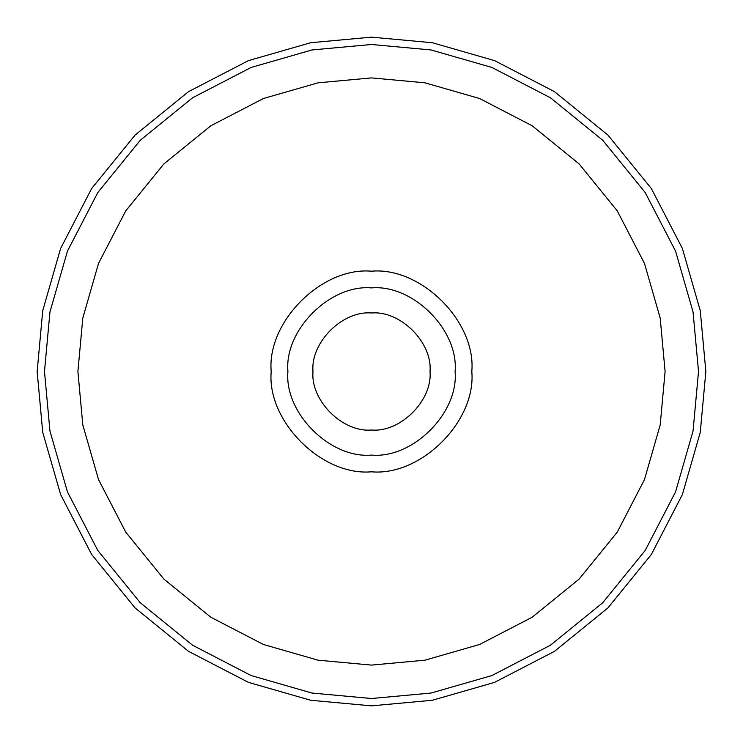 <?xml version="1.0" encoding="UTF-8"?>
<svg xmlns="http://www.w3.org/2000/svg" width="743" height="743" viewBox="0 0 743 743"><rect width="100%" height="100%" fill="white"/><g stroke="black" fill="none" stroke-linecap="round" stroke-linejoin="round"><path stroke-width="1.11" d="M430.011 371.5C432.63 342.551 400.449 310.37 371.5 312.989C342.551 310.37 310.37 342.551 312.989 371.5C310.37 400.449 342.551 432.63 371.5 430.011C400.449 432.63 432.63 400.449 430.011 371.5M665.096 371.5L660.193 424.922L644.487 479.569L617.238 532.155L579.103 579.103L532.155 617.238L479.569 644.487L424.922 660.193L371.5 665.096L318.078 660.193L263.431 644.487L210.845 617.238L163.897 579.103L125.762 532.155L98.513 479.569L82.807 424.922L77.904 371.5L82.807 318.078L98.513 263.431L125.762 210.845L163.897 163.897L210.845 125.762L263.431 98.513L318.078 82.807L371.5 77.904L424.922 82.807L479.569 98.513L532.155 125.762L579.103 163.897L617.238 210.845L644.487 263.431L660.193 318.078L665.096 371.5M271.195 371.5C266.709 321.877 321.877 266.709 371.5 271.195C421.123 266.709 476.291 321.877 471.805 371.5C476.291 421.123 421.123 476.291 371.5 471.805C321.877 476.291 266.709 421.123 271.195 371.5M37.15 371.5L42.732 310.658L60.629 248.431L91.649 188.536L135.077 135.077L188.536 91.649L248.431 60.629L310.658 42.732L371.5 37.15L432.342 42.732L494.569 60.629L554.464 91.649L607.923 135.077L651.351 188.536L682.371 248.431L700.268 310.658L705.85 371.5L700.268 432.342L682.371 494.569L651.351 554.464L607.923 607.923L554.464 651.351L494.569 682.371L432.342 700.268L371.5 705.85L310.658 700.268L248.431 682.371L188.536 651.351L135.077 607.923L91.649 554.464L60.629 494.569L42.732 432.342L37.15 371.5M287.912 371.5C284.179 330.143 330.143 284.179 371.5 287.912C412.857 284.179 458.821 330.143 455.087 371.5C458.821 412.857 412.857 458.821 371.5 455.087C330.143 458.821 284.179 412.857 287.912 371.5M698.513 371.5L693.052 431.005L675.554 491.875L645.212 550.442L602.731 602.731L550.442 645.212L491.875 675.554L431.005 693.052L371.5 698.513L311.995 693.052L251.125 675.554L192.558 645.212L140.269 602.731L97.788 550.442L67.446 491.875L49.948 431.005L44.487 371.5L49.948 311.995L67.446 251.125L97.788 192.558L140.269 140.269L192.558 97.788L251.125 67.446L311.995 49.948L371.5 44.487L431.005 49.948L491.875 67.446L550.442 97.788L602.731 140.269L645.212 192.558L675.554 251.125L693.052 311.995L698.513 371.5"/></g></svg>
